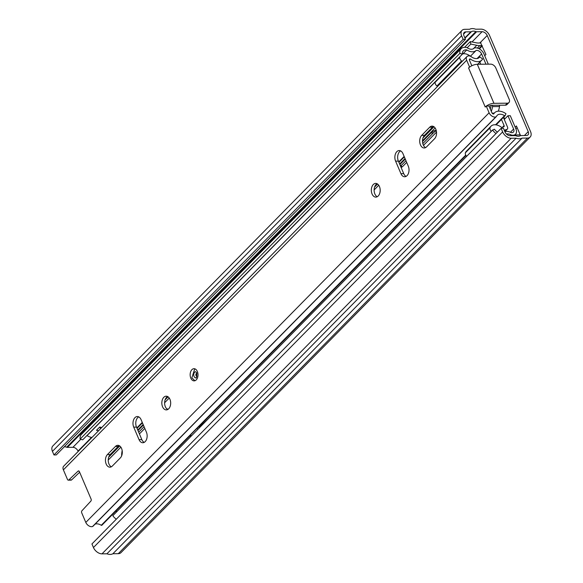 <?xml version="1.0" encoding="UTF-8"?>
<svg xmlns="http://www.w3.org/2000/svg" width="583" height="583" viewBox="0 0 583 583"><rect width="100%" height="100%" fill="white"/><g stroke="black" fill="none" stroke-linecap="round" stroke-linejoin="round"><path stroke-width="0.87" d="M401.024 167.306A4.569 2.944 -90.6 0 0 402.605 166.563L406.694 162.417M401.082 165.689A4.569 2.944 -90.6 0 0 402.183 166.92M139.41 433.905L144.817 428.41M423.477 145.364L436.521 132.115M465.474 39.309L56.289 454.922L53.964 454.944L463.15 39.331L465.474 39.309L463.951 35.731A4.569 2.937 -135.4 0 1 464.185 32.495A4.569 2.937 -135.4 0 1 465.81 31.868L470.845 31.817A2.281 1.465 44.6 0 0 471.472 31.65A7.156 4.598 -135.4 0 1 475.83 31.606A2.281 1.465 44.6 0 0 476.588 31.759L482.097 31.701A4.569 2.937 -135.4 0 1 487.213 35.49L528.234 131.656A4.569 2.937 -135.4 0 1 527.994 134.892A4.569 2.937 -135.4 0 1 526.376 135.518L520.874 135.577A2.281 1.465 44.6 0 0 520.247 135.737A7.156 4.598 -135.4 0 1 515.889 135.781A2.281 1.465 44.6 0 0 515.132 135.635L510.089 135.686A4.569 2.937 -135.4 0 1 504.965 131.896L503.442 128.318L501.118 128.347L91.932 543.961L93.455 547.532L502.641 131.918L501.118 128.347M64.341 446.746A7.156 4.598 -135.4 0 1 66.644 447.219A2.281 1.465 44.6 0 0 67.409 447.372L72.911 447.314A4.569 2.937 -135.4 0 1 78.035 451.104L78.18 451.453M520.539 135.613L516.414 125.943L515.183 127.189M484.713 55.749L485.938 54.503L480.676 43.025M517.106 127.575L515.882 128.821M463.15 39.331L461.627 35.76A7.615 4.897 -135.4 0 1 462.02 30.352A7.615 4.897 -135.4 0 1 464.724 29.318L469.643 29.267A10.203 6.559 -135.4 0 1 475.619 29.208L481.004 29.15A7.615 4.897 -135.4 0 1 489.545 35.468L530.559 131.627A7.615 4.897 -135.4 0 1 530.166 137.034A7.615 4.897 -135.4 0 1 527.462 138.069L522.077 138.127A10.203 6.559 -135.4 0 1 516.101 138.186L511.182 138.237A7.615 4.897 -135.4 0 1 502.641 131.918M53.964 454.944L52.441 451.373A7.615 4.897 -135.4 0 1 52.834 445.966L462.02 30.352M530.166 137.034L120.98 552.648A7.615 4.897 -135.4 0 1 118.276 553.682L112.898 553.741A10.203 6.559 -135.4 0 1 106.915 553.799L101.996 553.85A7.615 4.897 -135.4 0 1 93.455 547.532M106.915 553.799L516.101 138.186M112.898 553.741L522.077 138.127M520.225 134.884A3.352 2.15 44.6 0 0 519.992 134.877L517.893 134.899A18.27 11.747 44.6 0 0 515.139 135.263L513.718 135.65M467.202 47.777L470.831 44.089L476.763 45.292A18.27 11.747 44.6 0 0 479.802 45.598L481.901 45.576A3.352 2.15 44.6 0 0 482.126 45.561M470.831 44.089L470.255 41.59L476.18 42.792A15.231 9.787 44.6 0 0 478.716 43.04L480.931 42.763M464.629 47.303L470.255 41.59M197.353 371.458A6.092 3.928 -90.6 0 0 194.015 368.696A6.092 3.928 -90.6 0 0 190.597 371.903A6.092 3.928 -90.6 0 0 190.801 378.112A6.092 3.928 -90.6 0 0 194.139 380.874A6.092 3.928 -90.6 0 0 197.557 377.667A6.092 3.928 -90.6 0 0 197.353 371.458M106.186 464.061A6.85 4.424 -90.6 0 0 109.939 467.172A6.85 4.424 -90.6 0 0 112.315 466.057L120.338 457.91A6.85 4.424 -90.6 0 0 122.109 450.2A6.85 4.424 -90.6 0 0 117.817 445.317A6.85 4.424 -90.6 0 0 115.441 446.432L107.418 454.572A6.85 4.424 -90.6 0 0 106.186 464.061M111.331 466.801A6.85 4.424 89.4 0 1 108.977 464.032A6.85 4.424 89.4 0 1 110.209 454.551L118.232 446.403A6.85 4.424 89.4 0 1 119.216 445.652M169.937 399.304A6.85 4.424 -90.6 0 0 166.184 396.192A6.85 4.424 -90.6 0 0 162.336 399.8A6.85 4.424 -90.6 0 0 162.57 406.788A6.85 4.424 -90.6 0 0 166.323 409.9A6.85 4.424 -90.6 0 0 170.17 406.293A6.85 4.424 -90.6 0 0 169.937 399.304M167.715 409.536A6.85 4.424 89.4 0 1 165.361 406.759A6.85 4.424 89.4 0 1 167.583 396.527M379.438 186.509A6.85 4.424 -90.6 0 0 375.685 183.397A6.85 4.424 -90.6 0 0 371.837 187.005A6.85 4.424 -90.6 0 0 372.071 193.993A6.85 4.424 -90.6 0 0 375.824 197.105A6.85 4.424 -90.6 0 0 379.671 193.498A6.85 4.424 -90.6 0 0 379.438 186.509M377.216 196.741A6.85 4.424 89.4 0 1 374.862 193.964A6.85 4.424 89.4 0 1 377.084 183.732M420.438 144.868A6.85 4.424 -90.6 0 0 424.191 147.98A6.85 4.424 -90.6 0 0 426.567 146.865L434.59 138.718A6.85 4.424 -90.6 0 0 436.361 131.007A6.85 4.424 -90.6 0 0 432.069 126.125A6.85 4.424 -90.6 0 0 429.693 127.24L421.669 135.387A6.85 4.424 -90.6 0 0 420.438 144.868M425.583 147.616A6.85 4.424 89.4 0 1 423.229 144.839A6.85 4.424 89.4 0 1 424.46 135.358L432.484 127.211A6.85 4.424 89.4 0 1 433.468 126.467M133.718 427.135L139.046 439.633A6.85 4.424 -90.6 0 0 142.799 442.745A6.85 4.424 -90.6 0 0 146.646 439.137A6.85 4.424 -90.6 0 0 146.413 432.156L141.079 419.651A6.85 4.424 -90.6 0 0 137.326 416.539A6.85 4.424 -90.6 0 0 133.485 420.146A6.85 4.424 -90.6 0 0 133.718 427.135L136.509 427.106A6.85 4.424 89.4 0 1 138.725 416.874M395.595 161.141L400.929 173.647A6.85 4.424 -90.6 0 0 404.682 176.758A6.85 4.424 -90.6 0 0 408.523 173.151A6.85 4.424 -90.6 0 0 408.289 166.162L402.962 153.657A6.85 4.424 -90.6 0 0 399.209 150.552A6.85 4.424 -90.6 0 0 395.361 154.152A6.85 4.424 -90.6 0 0 395.595 161.141L398.386 161.112A6.85 4.424 89.4 0 1 400.608 150.888M79.055 471.137L78.042 471.144L68.823 479.933A1.523 0.984 -90.6 0 1 68.313 480.159A1.523 0.984 -90.6 0 1 67.482 479.466L63.387 469.862A5.138 3.301 -135.4 0 1 63.649 466.218L466.939 56.587A5.138 3.301 -135.4 0 1 469.876 56.026A3.046 1.96 44.6 0 1 471.181 56.675A8.053 5.174 -135.4 0 0 479.226 57.506A8.053 5.174 -135.4 0 0 479.576 57.083L478.811 57.863M78.042 471.144A1.523 0.984 89.4 0 1 78.545 470.918A1.523 0.984 89.4 0 1 79.383 471.611L91.086 499.063A1.523 0.984 89.4 0 1 90.839 501.147L81.963 510.737A1.523 0.984 -90.6 0 0 81.707 512.821L85.803 522.426A5.138 3.301 44.6 0 0 92.544 526.522L495.834 116.899A3.046 1.96 44.6 0 0 496.337 116.578A3.046 1.96 44.6 0 0 496.585 116.228A8.053 5.174 -135.4 0 1 497.226 115.31A8.053 5.174 -135.4 0 1 504.557 115.653A0.612 0.394 44.6 0 0 505.17 115.587L505.949 113.685A11.704 7.521 -135.4 0 0 494.624 112.745A11.704 7.521 -135.4 0 0 493.735 113.977A1.487 0.955 -135.4 0 1 491.892 112.767L489.006 106.004L486.215 106.033L489.101 112.796A5.138 3.301 -135.4 0 0 495.834 116.899M63.387 469.862L466.677 60.231L469.563 66.994L468.579 67.992L485.231 107.032L486.215 106.033M144.198 442.38A6.85 4.424 89.4 0 1 141.837 439.611L136.509 427.106M406.074 176.394A6.85 4.424 89.4 0 1 403.72 173.617L398.386 161.112M68.823 479.933L71.614 479.904L79.652 472.245M71.614 479.904A1.523 0.984 89.4 0 1 71.104 480.13L68.313 480.159M478.796 57.87L479.605 57.054A0.612 0.394 44.6 0 1 480.232 57.134L482.629 59.007A11.704 7.521 -135.4 0 1 481.835 60.071A11.704 7.521 -135.4 0 1 470.27 58.963A1.487 0.955 -135.4 0 0 469.548 59.153A1.487 0.955 -135.4 0 0 469.468 60.202L471.836 65.755M468.579 67.992A6.697 2.762 -23.1 0 1 469.76 66.994L469.563 66.994M496.337 116.578L93.047 526.209A3.046 1.96 -135.4 0 1 92.544 526.522M190.153 435.552L101.872 525.217A0.612 0.394 -135.4 0 1 101.267 525.276A8.053 5.174 44.6 0 0 95.029 524.197M466.677 60.231A5.138 3.301 -135.4 0 1 466.939 56.587M469.373 59.881L470.27 58.963M486.404 106.033A6.697 2.762 156.9 0 1 493.947 103.322L507.327 103.184A4.569 2.937 44.6 0 0 508.952 102.557L506.984 104.554A4.569 2.937 -135.4 0 1 505.359 105.18L491.986 105.319A3.046 1.253 156.9 0 0 489.093 106.201M469.76 66.994A6.697 2.762 -23.1 0 1 477.295 64.283L490.675 64.145A4.569 2.937 44.6 0 1 495.798 67.934L509.185 99.321A4.569 2.937 44.6 0 1 508.952 102.557M122.182 450.608A15.989 10.319 -90.6 0 0 121.636 455.862M143.396 425.073L137.982 430.567M167.933 409.404A15.989 10.319 -90.6 0 0 166.425 408.501M436.215 130.366A15.989 10.319 -90.6 0 0 430.997 132.946L422.507 141.574M405.272 159.079L399.865 164.574M109.006 456.372A0.612 0.394 -135.4 0 1 108.941 456.671L108.839 456.78M459.863 53.396A10.341 6.646 -135.4 0 1 461.146 48.71L81.423 434.393A10.341 6.646 -135.4 0 0 80.141 439.086L459.863 53.396L462.414 54.153A7.295 4.686 -135.4 0 1 463.317 50.845A7.295 4.686 -135.4 0 1 466.779 49.912A10.151 6.522 44.6 0 0 476.063 50.495A4.307 2.769 -135.4 0 1 481.616 53.964L485.974 64.196M473.848 48.396L474.088 48.156A7.353 4.73 -135.4 0 1 483.941 53.935L488.306 64.166M461.146 48.71A10.341 6.646 -135.4 0 1 466.859 47.544A7.105 4.569 44.6 0 0 473.972 48.28A7.105 4.569 44.6 0 0 474.088 48.156M127.356 499.361L127.837 500.476M504.28 119.471L507.961 115.733L513.63 129.025A4.307 2.769 -135.4 0 1 513.412 132.079A4.307 2.769 -135.4 0 1 511.08 132.581A10.151 6.522 44.6 0 0 504.834 131.583M208.036 419.017L200.115 426.588M503.785 117.015A3.651 2.347 -135.4 0 1 503.974 117.402L504.681 119.063M507.961 115.733L510.285 115.711L515.955 129.003A7.353 4.73 -135.4 0 1 515.583 134.221A7.353 4.73 -135.4 0 1 511.102 134.935A7.105 4.569 44.6 0 0 506.496 134.046M510.373 135.679L511.102 134.935M496.016 133.529A10.341 6.646 -135.4 0 1 492.555 130.031L494.435 129.229A7.295 4.686 -135.4 0 0 497.437 132.086M116.294 519.22A10.341 6.646 -135.4 0 1 112.825 515.722L492.555 130.031M80.141 439.086L82.691 439.844L462.414 54.153M86.889 435.574A7.295 4.686 -135.4 0 1 87.056 435.603A10.151 6.522 44.6 0 0 91.968 437.447M87.056 435.603L435.173 82.014M462.895 53.855L466.779 49.912M101.792 427.477A10.151 6.522 44.6 0 1 99.729 427.018L96.494 430.305L98.614 430.706M470.423 56.223L476.063 50.495M144.088 426.705L138.681 432.2M422.813 143.6L433.329 132.924A15.989 10.319 89.4 0 1 436.332 130.854M400.587 166.272A15.989 10.319 89.4 0 1 401.41 165.339L405.965 160.711M100.48 428.811A6.092 3.928 89.4 0 1 100.138 427.15M190.532 436.798L190.175 435.953A3.046 1.253 -23.1 0 1 190.648 434.78L197.192 428.133A3.046 1.253 -23.1 0 1 200.69 426.479M498.334 111.171A24.479 15.799 -90.6 0 0 499.558 106.543L492.584 106.616A24.479 15.799 89.4 0 1 491.389 111.142L491.25 111.28M492.584 106.616A3.046 1.968 89.4 0 1 492.475 105.312M490.303 109.043A22.045 14.225 -90.6 0 0 491.163 105.406M437.549 86.444A10.399 6.683 -135.4 0 1 436.944 85.985A3.629 2.332 44.6 0 1 435.115 82.334A9.109 5.852 -135.4 0 1 435.239 81.751M491.28 131.328A3.629 2.332 -135.4 0 1 490.063 127.735A10.399 6.683 -135.4 0 1 491.046 126.183L466.415 151.201A10.399 6.683 -135.4 0 0 465.423 152.761A3.629 2.332 44.6 0 0 466.64 156.346M462.392 54A9.109 5.852 -135.4 0 1 464.112 53.716A9.109 5.852 -135.4 0 1 470.379 56.208M462.181 61.426A10.399 6.683 -135.4 0 1 461.576 60.967A3.629 2.332 -135.4 0 1 459.747 57.309A9.109 5.852 -135.4 0 1 459.87 56.733M479.816 62.111L480.727 64.247M501.446 119.398A1.523 0.977 -135.4 0 1 501.467 119.442L504.091 125.6L502.48 127.24M491.046 126.183A10.399 6.683 -135.4 0 1 494.741 124.769A10.399 6.683 -135.4 0 1 501.73 127.473L503.734 126.846A1.523 0.977 44.6 0 0 504.018 126.679A1.523 0.977 44.6 0 0 504.091 125.6M504.251 130.22L506.744 129.47L504.783 131.459M504.929 131.561L507.327 129.127A3.046 1.96 -135.4 0 0 507.48 126.97L503.814 118.364A3.046 1.96 -135.4 0 0 503.311 117.504M499.558 106.543A3.046 1.968 89.4 0 1 499.456 105.239M507.327 129.127A3.046 1.96 -135.4 0 1 506.744 129.47M492.11 113.146L494.246 113.124M524.409 135.54L528.234 131.656M78.035 451.104L91.531 437.396M479.794 43.033L487.213 35.49M463.587 34.127L465.81 31.868M464.87 37.888L470.845 31.817M465.015 38.216L471.472 31.65M66.644 447.219L475.83 31.606M67.409 447.372L476.588 31.759M72.911 447.314L80.811 439.283M472.011 41.947L482.097 31.701M101.996 553.85L511.182 138.237M118.276 553.682L527.462 138.069M52.441 451.373L461.627 35.76M481.901 45.576L478.876 48.644M477.375 48.068L479.802 45.598M476.763 45.292L473.33 48.775M85.803 522.426L489.101 112.796M505.024 115.733L496.038 124.864M198.293 427.317L465.941 155.457L198.227 427.354M101.267 525.276L465.73 155.085M495.543 124.798L504.557 115.653M493.947 103.322L477.295 64.283M505.359 105.18L507.327 103.184M403.72 173.617L400.929 173.647M432.484 127.211L429.693 127.24M424.46 135.358L421.669 135.387M141.837 439.611L139.046 439.633M118.232 446.403L115.441 446.432M110.209 454.551L107.418 454.572M195.735 377.813A3.046 1.968 89.4 0 1 194.066 376.429A3.046 1.968 89.4 0 1 193.964 373.324A3.046 1.968 89.4 0 1 195.677 371.721L196.762 372.872C196.777 377.092 196.442 378.739 195.735 377.813M196.894 373.237A1.523 0.984 -90.6 0 0 196.012 374.009A1.523 0.984 -90.6 0 0 196.048 375.583A1.523 0.984 -90.6 0 0 196.923 376.275M108.241 460.009L120.878 447.168M137.756 430.028L143.163 424.533M164.625 402.736L169.245 398.043M374.126 189.941L378.746 185.248M399.632 164.034L405.039 158.54M422.493 140.816L435.137 127.976M477.105 58.54L481.616 53.964M109.159 456.044L119.333 445.718M136.852 427.915L142.259 422.42M165.543 398.772L167.7 396.593M375.051 185.977L377.201 183.798M398.728 161.928L404.143 156.433M423.411 136.852L433.584 126.526M510.438 132.268L513.63 129.025M108.941 456.671L119.581 445.864M136.976 428.199L142.383 422.704M165.229 399.493L167.94 396.739M374.731 186.706L377.449 183.944M398.852 162.205L404.259 156.71M423.098 137.581L433.832 126.671M108.715 457.123L119.712 445.959M137.041 428.352L142.449 422.857M165.106 399.851L168.079 396.826M374.607 187.056L377.58 184.039M398.918 162.358L404.325 156.863M422.974 137.931L433.963 126.766M430.997 132.946L433.329 132.924M400.193 165.353L401.41 165.339M197.761 429.46L197.192 428.133M190.648 434.78L191.209 436.106M496.118 124.879L501.467 119.442M465.423 152.761L490.063 127.735M435.115 82.334L459.747 57.309M461.576 60.967L436.944 85.985M479.364 48.899L482.287 45.933M115.565 511.342L117.161 511.32M477.688 64.276L481.835 60.071M493.4 113.991L494.624 112.745M101.821 525.305L190.145 435.588M496.06 124.864L505.111 115.674M194.766 368.799L191.851 377.857L194.89 380.75M514.337 135.482L515.583 134.221"/></g></svg>
